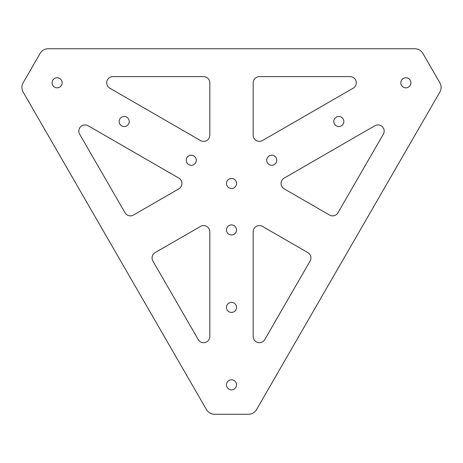 <?xml version="1.0" encoding="UTF-8"?>
<svg xmlns="http://www.w3.org/2000/svg" width="463" height="463" viewBox="0 0 463 463"><rect width="100%" height="100%" fill="white"/><g stroke="black" fill="none" stroke-linecap="round" stroke-linejoin="round"><path stroke-width="0.35" stroke-dasharray="2.31 1.74" d="M209.814 231.766A6.193 6.193 0 0 0 200.525 226.401L155.169 252.59A6.193 6.193 0 0 0 152.9 261.051L198.257 339.61A6.193 6.193 0 0 0 209.814 336.514L209.814 231.766M259.378 141.383A6.193 6.193 0 0 0 262.475 140.555L353.188 88.178A6.193 6.193 0 0 0 350.092 76.621L259.378 76.621A6.193 6.193 0 0 0 253.186 82.813L253.186 135.19A6.193 6.193 0 0 0 259.378 141.383M130.387 215.862A6.193 6.193 0 0 0 133.483 215.029L178.84 188.84A6.193 6.193 0 0 0 178.84 178.11L88.126 125.739A6.193 6.193 0 0 0 79.665 134.201L125.022 212.76A6.193 6.193 0 0 0 130.387 215.862M383.335 134.201A6.193 6.193 0 0 0 374.874 125.739L284.16 178.11A6.193 6.193 0 0 0 284.16 188.84L329.517 215.029A6.193 6.193 0 0 0 337.978 212.76L383.335 134.201M231.5 178.446A5.035 5.035 0 0 0 226.465 183.475A5.035 5.035 0 0 0 231.5 188.51A5.035 5.035 0 0 0 236.535 183.475A5.035 5.035 0 0 0 231.5 178.446M57.123 77.767A5.035 5.035 0 0 0 52.087 82.802A5.035 5.035 0 0 0 57.123 87.837A5.035 5.035 0 0 0 62.158 82.802A5.035 5.035 0 0 0 57.123 77.767M124.188 116.491A5.035 5.035 0 0 0 119.159 121.52A5.035 5.035 0 0 0 124.188 126.555A5.035 5.035 0 0 0 129.223 121.52A5.035 5.035 0 0 0 124.188 116.491M191.26 155.209A5.035 5.035 0 0 0 186.224 160.244A5.035 5.035 0 0 0 191.26 165.279A5.035 5.035 0 0 0 196.295 160.244A5.035 5.035 0 0 0 191.26 155.209M231.5 379.799A5.035 5.035 0 0 0 226.465 384.828A5.035 5.035 0 0 0 231.5 389.863A5.035 5.035 0 0 0 236.535 384.828A5.035 5.035 0 0 0 231.5 379.799M231.5 302.356A5.035 5.035 0 0 0 226.465 307.386A5.035 5.035 0 0 0 231.5 312.421A5.035 5.035 0 0 0 236.535 307.386A5.035 5.035 0 0 0 231.5 302.356M231.5 224.908A5.035 5.035 0 0 0 226.465 229.943A5.035 5.035 0 0 0 231.5 234.978A5.035 5.035 0 0 0 236.535 229.943A5.035 5.035 0 0 0 231.5 224.908M405.877 77.767A5.035 5.035 0 0 0 400.842 82.802A5.035 5.035 0 0 0 405.877 87.837A5.035 5.035 0 0 0 410.912 82.802A5.035 5.035 0 0 0 405.877 77.767M338.812 116.491A5.035 5.035 0 0 0 333.777 121.52A5.035 5.035 0 0 0 338.812 126.555A5.035 5.035 0 0 0 343.841 121.52A5.035 5.035 0 0 0 338.812 116.491M271.74 155.209A5.035 5.035 0 0 0 266.705 160.244A5.035 5.035 0 0 0 271.74 165.279A5.035 5.035 0 0 0 276.776 160.244A5.035 5.035 0 0 0 271.74 155.209M200.525 140.555L109.812 88.178A6.193 6.193 0 0 1 112.908 76.621L203.622 76.621A6.193 6.193 0 0 1 209.814 82.813L209.814 135.19A6.193 6.193 0 0 1 200.525 140.555M253.186 231.766L253.186 336.514A6.193 6.193 0 0 0 264.743 339.61L310.1 261.051A6.193 6.193 0 0 0 307.831 252.59L262.475 226.401A6.193 6.193 0 0 0 253.186 231.766M439.85 82.784L422.875 53.39A9.295 9.295 0 0 0 414.831 48.742L48.169 48.742A9.295 9.295 0 0 0 40.125 53.39L23.15 82.784A9.295 9.295 0 0 0 23.15 92.079L206.481 409.61A9.295 9.295 0 0 0 214.525 414.258L248.475 414.258A9.295 9.295 0 0 0 256.519 409.61L439.85 92.079A9.295 9.295 0 0 0 439.85 82.784"/><path stroke-width="0.69" d="M203.622 225.574A6.193 6.193 0 0 1 209.814 231.766L209.814 336.514A6.193 6.193 0 0 1 198.257 339.61L152.9 261.051A6.193 6.193 0 0 1 155.169 252.59L200.525 226.401A6.193 6.193 0 0 1 203.622 225.574M262.475 140.555A6.193 6.193 0 0 1 253.186 135.19L253.186 82.813A6.193 6.193 0 0 1 259.378 76.621L350.092 76.621A6.193 6.193 0 0 1 353.188 88.178L262.475 140.555M133.483 215.029A6.193 6.193 0 0 1 125.022 212.76L79.665 134.201A6.193 6.193 0 0 1 88.126 125.739L178.84 178.11A6.193 6.193 0 0 1 178.84 188.84L133.483 215.029M377.97 124.912A6.193 6.193 0 0 1 383.335 134.201L337.978 212.76A6.193 6.193 0 0 1 329.517 215.029L284.16 188.84A6.193 6.193 0 0 1 284.16 178.11L374.874 125.739A6.193 6.193 0 0 1 377.97 124.912M231.5 178.446A5.035 5.035 0 0 0 226.465 183.475A5.035 5.035 0 0 0 231.5 188.51A5.035 5.035 0 0 0 236.535 183.475A5.035 5.035 0 0 0 231.5 178.446M57.123 77.767A5.035 5.035 0 0 0 52.087 82.802A5.035 5.035 0 0 0 57.123 87.837A5.035 5.035 0 0 0 62.158 82.802A5.035 5.035 0 0 0 57.123 77.767M124.188 116.491A5.035 5.035 0 0 0 119.159 121.52A5.035 5.035 0 0 0 124.188 126.555A5.035 5.035 0 0 0 129.223 121.52A5.035 5.035 0 0 0 124.188 116.491M191.26 155.209A5.035 5.035 0 0 0 186.224 160.244A5.035 5.035 0 0 0 191.26 165.279A5.035 5.035 0 0 0 196.295 160.244A5.035 5.035 0 0 0 191.26 155.209M231.5 379.799A5.035 5.035 0 0 0 226.465 384.828A5.035 5.035 0 0 0 231.5 389.863A5.035 5.035 0 0 0 236.535 384.828A5.035 5.035 0 0 0 231.5 379.799M231.5 302.356A5.035 5.035 0 0 0 226.465 307.386A5.035 5.035 0 0 0 231.5 312.421A5.035 5.035 0 0 0 236.535 307.386A5.035 5.035 0 0 0 231.5 302.356M231.5 224.908A5.035 5.035 0 0 0 226.465 229.943A5.035 5.035 0 0 0 231.5 234.978A5.035 5.035 0 0 0 236.535 229.943A5.035 5.035 0 0 0 231.5 224.908M405.877 77.767A5.035 5.035 0 0 0 400.842 82.802A5.035 5.035 0 0 0 405.877 87.837A5.035 5.035 0 0 0 410.912 82.802A5.035 5.035 0 0 0 405.877 77.767M338.812 116.491A5.035 5.035 0 0 0 333.777 121.52A5.035 5.035 0 0 0 338.812 126.555A5.035 5.035 0 0 0 343.841 121.52A5.035 5.035 0 0 0 338.812 116.491M271.74 155.209A5.035 5.035 0 0 0 266.705 160.244A5.035 5.035 0 0 0 271.74 165.279A5.035 5.035 0 0 0 276.776 160.244A5.035 5.035 0 0 0 271.74 155.209M203.622 76.621L112.908 76.621A6.193 6.193 0 0 0 109.812 88.178L200.525 140.555A6.193 6.193 0 0 0 209.814 135.19L209.814 82.813A6.193 6.193 0 0 0 203.622 76.621M253.186 231.766L253.186 336.514A6.193 6.193 0 0 0 264.743 339.61L310.1 261.051A6.193 6.193 0 0 0 307.831 252.59L262.475 226.401A6.193 6.193 0 0 0 253.186 231.766M256.519 409.61L439.85 92.079A9.295 9.295 0 0 0 439.85 82.784L422.875 53.39A9.295 9.295 0 0 0 414.831 48.742L48.169 48.742A9.295 9.295 0 0 0 40.125 53.39L23.15 82.784A9.295 9.295 0 0 0 23.15 92.079L206.481 409.61A9.295 9.295 0 0 0 214.525 414.258L248.475 414.258A9.295 9.295 0 0 0 256.519 409.61"/></g></svg>
